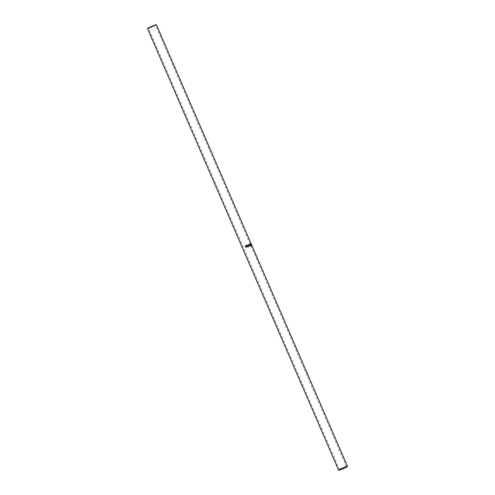 <?xml version="1.0" encoding="UTF-8"?>
<svg xmlns="http://www.w3.org/2000/svg" width="495" height="495" viewBox="0 0 495 495"><rect width="100%" height="100%" fill="white"/><g stroke="black" fill="none" stroke-linecap="round" stroke-linejoin="round"><path stroke-width="0.37" stroke-dasharray="2.48 1.86" d="M150.567 26.934A3.861 0.322 156.6 0 0 148.395 28.203A3.861 0.322 156.6 0 0 153.308 26.402A3.861 0.322 156.6 0 0 155.486 25.134A3.861 0.322 156.6 0 0 150.567 26.934M251.305 244.821A4.585 0.384 -23.4 0 0 251.318 244.765A4.585 0.384 -23.4 0 0 251.287 244.747L251.528 244.728A4.826 0.402 -23.4 0 1 251.528 244.728L251.225 244.629A4.585 0.384 -23.4 0 0 251.231 244.573A4.585 0.384 -23.4 0 0 251.206 244.555L250.953 243.979M251.701 245.73A4.585 0.384 -23.4 0 0 251.708 245.681A4.585 0.384 -23.4 0 0 251.658 245.65L251.615 245.539A4.585 0.384 -23.4 0 0 251.627 245.489A4.585 0.384 -23.4 0 0 251.596 245.464L251.287 244.747M250.631 244.573L250.934 244.128L251.38 245.811L250.953 245.823L251.46 246.003L251.268 244.815L250.612 244.035L250.439 244.641L250.909 244.146L251.466 244.765L251.59 245.73L251.144 245.755L251.67 245.922L251.485 244.728L250.823 243.955L250.439 244.641M251.59 245.73L250.977 245.675L251.59 245.73M251.144 245.755L251.67 245.922L251.144 245.755M147.504 28.586A4.826 0.402 156.6 0 0 153.654 26.334A4.826 0.402 156.6 0 0 156.37 24.75M251.658 245.65L250.847 243.781A4.585 0.384 -23.4 0 1 250.903 243.806A4.585 0.384 -23.4 0 1 250.891 243.862M251.225 245.706A4.585 0.384 -23.4 0 1 251.237 245.706L250.47 244.363M251.757 245.551L251.12 244.214M250.909 244.307L251.237 245.706M250.835 245.78L250.012 243.948A4.585 0.384 -23.4 0 1 250.024 243.948L251.083 245.371L250.705 243.781A4.585 0.384 -23.4 0 1 250.711 243.781L250.922 243.682M250.916 243.682L251.584 245.644M250.359 244.375L250.012 243.948M250.297 244.456L250.773 245.836M250.235 244.907L250.204 245.471M249.944 246.139L248.509 245.576L248.911 244.27M249.703 244.456L250.074 244.994M249.684 246.04L249.963 245.031L248.96 244.474M248.032 245.248L247.636 246.009L248.032 245.248M248.459 246.683L247.451 246.058M246.714 245.186L247.519 247.073A4.585 0.384 -23.4 0 1 247.679 247.005M247.549 245.817L247.877 245.31L247.29 245.192A4.585 0.384 -23.4 0 0 246.956 245.328M246.021 245.545L246.56 245.867L245.984 246.727A4.585 0.384 -23.4 0 0 245.86 246.782L246.17 247.655M245.446 245.978L245.78 246.59M245.508 245.965A4.585 0.384 -23.4 0 1 245.823 245.823L246.405 245.935M339.514 469.866L148.395 28.203M346.605 466.797L155.486 25.134"/><path stroke-width="0.74" d="M344.433 468.066A3.861 0.322 -23.4 0 1 339.514 469.866A3.861 0.322 -23.4 0 1 341.692 468.598A3.861 0.322 -23.4 0 1 346.605 466.797A3.861 0.322 -23.4 0 1 344.433 468.066M245.198 245.86A4.826 0.402 -23.4 0 1 245.551 245.693L246.547 245.854L245.922 246.733A4.826 0.402 -23.4 0 0 245.798 246.788L246.17 247.655A4.826 0.402 -23.4 0 0 246.009 247.729L245.273 245.848A4.585 0.384 -23.4 0 1 245.607 245.693L246.547 245.854M246.714 245.186A4.826 0.402 -23.4 0 1 247.085 245.025L248.094 245.198L247.661 245.972L248.707 246.56A4.826 0.402 -23.4 0 0 248.509 246.64L247.451 246.058A4.826 0.402 -23.4 0 0 247.314 246.12L247.692 246.98A4.826 0.402 -23.4 0 0 247.519 247.054L246.714 245.186M246.72 245.204A4.585 0.384 -23.4 0 1 247.067 245.056L248.094 245.198L247.636 246.009L248.651 246.609M248.905 244.258L250.235 244.907L249.895 246.157L248.583 245.526L248.911 244.27L249.703 244.456M251.417 245.613A4.826 0.402 -23.4 0 1 251.435 245.607L250.47 244.363L250.946 245.749A4.826 0.402 -23.4 0 0 250.835 245.78L250.185 243.862A4.826 0.402 -23.4 0 1 250.198 243.856L251.281 245.279L250.916 243.682A4.826 0.402 -23.4 0 1 250.922 243.682L251.8 245.545A4.826 0.402 -23.4 0 0 251.757 245.551L251.12 244.214L251.435 245.607M251.85 245.39L251.54 244.672A4.826 0.402 -23.4 0 0 251.51 244.648L251.819 245.365A4.826 0.402 -23.4 0 1 251.85 245.39A4.826 0.402 -23.4 0 1 251.837 245.446L251.07 243.682A4.826 0.402 -23.4 0 1 251.126 243.713A4.826 0.402 -23.4 0 1 251.113 243.769L251.175 243.88A4.826 0.402 -23.4 0 1 251.206 243.905A4.826 0.402 -23.4 0 1 251.2 243.942M251.175 243.88L251.423 244.456A4.826 0.402 -23.4 0 1 251.454 244.481A4.826 0.402 -23.4 0 1 251.441 244.536L251.51 244.648M251.881 245.551A4.826 0.402 -23.4 0 1 251.93 245.582L347.496 466.414A4.826 0.402 156.6 0 0 341.346 468.666A4.826 0.402 156.6 0 0 338.63 470.25A4.826 0.402 156.6 0 0 344.78 467.998A4.826 0.402 156.6 0 0 347.496 466.414M251.126 243.713L156.37 24.75A4.826 0.402 156.6 0 0 150.22 27.002A4.826 0.402 156.6 0 0 147.504 28.586L338.63 470.25M250.235 244.907L249.777 246.232M249.004 244.456L248.657 245.52L249.839 245.959M248.96 244.474L248.738 245.464L249.777 245.996L250.111 244.951L249.121 244.388M248.032 245.248L247.636 246.009M247.314 246.12L247.673 246.986M247.927 245.266L247.222 245.953L246.962 245.303L247.234 245.928L247.927 245.266L247.314 245.155A4.826 0.402 -23.4 0 0 246.962 245.303M246.077 247.698L245.273 245.848M245.712 246.597L246.405 245.935L245.774 245.823A4.826 0.402 -23.4 0 0 245.446 245.978L245.712 246.597L246.034 246.46L246.374 245.928L245.774 245.823M251.454 244.481L251.206 243.905"/></g></svg>
